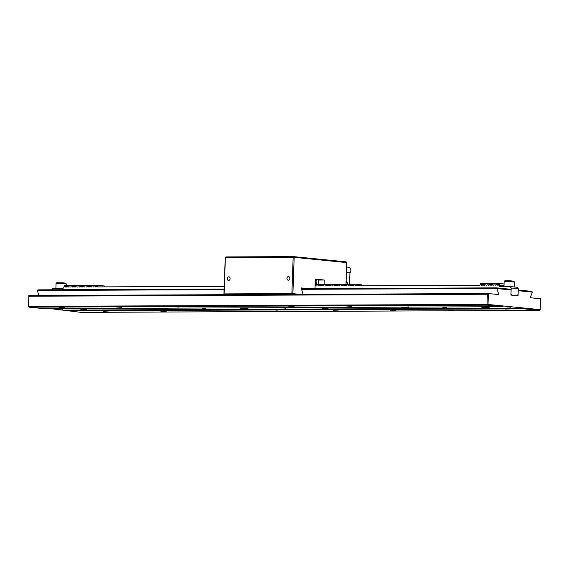 <?xml version="1.0" encoding="UTF-8"?>
<svg xmlns="http://www.w3.org/2000/svg" width="569" height="569" viewBox="0 0 569 569"><rect width="100%" height="100%" fill="white"/><g stroke="black" fill="none" stroke-linecap="round" stroke-linejoin="round"><path stroke-width="0.85" d="M461.061 305.475L466.338 305.788L461.061 305.475M403.613 305.724L408.891 306.037L403.613 305.724M346.165 305.973L351.443 306.286L346.165 305.973M288.718 306.222L293.995 306.535L288.718 306.222M231.27 306.471L236.548 306.791L231.27 306.471M173.822 306.719L179.1 307.04L173.822 306.719M116.375 306.976L121.652 307.288L116.375 306.976M58.934 307.224L64.212 307.537L58.934 307.224M446.629 307.495L442.76 307.267L446.629 307.495M124.931 308.896L121.062 308.668L124.931 308.896M506.879 306.926L510.749 307.16L506.879 306.926M58.799 308.875L62.668 309.109L58.799 308.875M79.596 308.917L86.893 309.173M160.017 308.569L167.314 308.825M240.445 308.22L247.743 308.469M320.873 307.865L328.164 308.121M401.294 307.516L408.592 307.772M481.723 307.168L489.02 307.424M390.732 310.425L396.01 310.738L390.732 310.425M333.285 310.674L338.562 310.994L333.285 310.674M448.18 310.176L453.457 310.489L448.18 310.176M505.628 309.927L510.905 310.24L505.628 309.927M103.501 311.677L108.779 311.99L103.501 311.677M160.949 311.428L166.226 311.741L160.949 311.428M218.396 311.179L223.674 311.492L218.396 311.179M275.837 310.923L281.114 311.243L275.837 310.923M50.79 308.675L81.147 312.381L539.568 310.382L524.191 308.846L524.796 308.121L503.401 305.98L502.797 306.705L487.427 305.169L28.998 307.168L28.578 306.399L487.007 304.401L487.356 294.237L28.934 296.229L28.45 306.442L28.827 295.553L488.401 293.547L487.356 294.237M65.769 310.845L524.191 308.846M518.267 290.034L531.688 291.378L532.428 292.117L530.166 297.722L540.55 298.761L540.173 309.657L539.568 310.382M487.007 304.401L487.427 305.169L488.024 304.443L487.007 304.401M502.797 306.705L44.375 308.704L28.998 307.168L28.45 306.442M28.934 296.229L28.827 295.553M496.929 288.575L496.453 287.857L510.564 289.265L511.111 289.991L496.929 288.575L498.785 294.586L488.401 293.547L488.024 304.443L503.401 305.98M532.428 292.117L518.245 290.702L518.067 295.788L510.934 295.076L511.111 289.991M363.264 307.552L366.208 307.843L363.264 307.552M282.836 307.9L285.78 308.199L282.836 307.9M202.415 308.249L205.352 308.547L202.436 308.256M65.222 310.119L524.796 308.121L540.173 309.657M224.136 289.045L38.023 289.849L37.355 290.574L38.877 295.51M496.822 288.476L301.584 289.322M224.115 289.657L37.405 290.474M301.392 288.703L496.453 287.857M224.229 286.349L97.669 286.897L97.256 285.268L96.773 285.268L96.246 286.904L95.372 286.904L94.959 285.275L94.475 285.275L93.949 286.911L93.074 286.918L92.662 285.282L92.178 285.289L91.645 286.925L90.777 286.925L90.364 285.297L89.881 285.297L89.347 286.932L88.48 286.94L88.067 285.304L87.583 285.304L87.05 286.94L86.182 286.947L85.77 285.318L85.279 285.318L84.753 286.954L83.885 286.954L83.465 285.325L82.982 285.325L82.455 286.961L81.58 286.968L81.168 285.332L80.684 285.339L80.158 286.975L79.283 286.975L78.871 285.346L78.387 285.346L77.861 286.982L76.986 286.989L76.573 285.353L76.09 285.361L75.563 286.996L74.688 286.996L74.276 285.368L73.792 285.368L73.266 287.004L72.391 287.004L71.979 285.375L71.495 285.375L70.969 287.011L70.094 287.018L69.681 285.382L71.438 285.56M71.979 285.375L73.735 285.553M74.276 285.368L76.033 285.538M76.573 285.353L78.33 285.531M78.871 285.346L80.627 285.517M81.168 285.332L82.925 285.51M83.465 285.325L85.222 285.503M85.77 285.318L87.519 285.489M88.067 285.304L89.817 285.482M90.364 285.297L92.114 285.467M92.662 285.282L94.411 285.46M94.959 285.275L96.716 285.453M97.256 285.268L104.383 285.979L104.611 286.868M510.087 286.556L517.214 287.267L518.316 288.711L511.182 287.999L510.087 286.556L499.746 286.598L499.383 283.511L498.899 283.518L498.373 285.154L497.498 285.154L497.086 283.526L496.602 283.526L496.076 285.161L495.201 285.169L494.788 283.533L494.305 283.54L493.778 285.176L492.903 285.176L492.491 283.547L492.007 283.547L491.481 285.183L490.606 285.183L490.194 283.554L489.71 283.554L489.176 285.19L488.309 285.197L487.896 283.561L487.413 283.568L486.879 285.204L486.011 285.204L485.599 283.575L485.108 283.575L484.582 285.211L483.714 285.218L483.294 283.582L482.811 283.59L482.284 285.225L481.41 285.225L480.997 283.597L480.513 283.597L479.987 285.233L355.028 285.773L354.615 284.144L354.131 284.144L353.605 285.78L352.73 285.787L352.318 284.151L351.834 284.159L351.308 285.794L350.433 285.794L350.02 284.166L349.537 284.166L349.01 285.802L348.136 285.809L347.723 284.173L347.239 284.18L346.713 285.816L345.838 285.816L345.426 284.187L344.942 284.187L344.416 285.823L343.541 285.823L343.128 284.194L342.645 284.194L342.118 285.83L341.244 285.837L340.831 284.201L340.347 284.208L339.821 285.844L338.946 285.844L338.534 284.216L338.05 284.216L337.517 285.851L336.649 285.858L336.236 284.223L335.753 284.23L335.219 285.866L334.352 285.866L333.939 284.237L333.455 284.237L332.922 285.873L332.054 285.88L331.642 284.244L331.151 284.244L330.625 285.88L329.757 285.887L329.337 284.251L328.854 284.258L328.327 285.894L327.452 285.894L327.04 284.265L326.556 284.265L326.03 285.901L325.155 285.908L324.743 284.272L324.259 284.28L323.733 285.915L322.858 285.915L322.445 284.287L321.962 284.287L321.435 285.923L320.56 285.93L320.148 284.294L319.664 284.294L319.138 285.93L318.263 285.937L317.851 284.308L317.367 284.308L316.841 285.944L315.966 285.944L315.553 284.315L315.141 284.315M315.553 284.315L317.31 284.493M317.851 284.308L319.607 284.479M320.148 284.294L321.905 284.472M322.445 284.287L324.202 284.457M324.743 284.272L326.499 284.45M327.04 284.265L328.797 284.443M329.337 284.251L331.094 284.429M331.642 284.244L333.391 284.422M333.939 284.237L335.689 284.408M336.236 284.223L337.986 284.4M338.534 284.216L340.283 284.393M340.831 284.201L342.588 284.379M343.128 284.194L344.885 284.372M345.426 284.187L347.182 284.358M347.723 284.173L349.48 284.351M350.02 284.166L351.777 284.336M352.318 284.151L354.074 284.329M354.615 284.144L361.749 284.856L361.976 285.745M480.997 283.597L482.754 283.767M483.294 283.582L485.051 283.76M485.599 283.575L487.349 283.746M487.896 283.561L489.646 283.739M490.194 283.554L491.943 283.732M492.491 283.547L494.241 283.718M494.788 283.533L496.545 283.711M497.086 283.526L498.842 283.696M499.383 283.511L504.063 283.981M499.795 285.147L504.006 285.567M511.182 287.999L510.99 293.618L511.83 295.162L517.178 295.695L518.117 294.337L518.316 288.711M69.681 285.382L69.198 285.389L68.671 287.025L67.796 287.025L67.384 285.396L69.141 285.567M67.384 285.396L66.9 285.396L66.374 287.032L65.499 287.039L65.086 285.403L66.843 285.581M65.086 285.403L64.603 285.41L64.077 287.046L63.202 287.046L63.152 288.497L52.81 288.547L51.779 289.792M346.414 272.423L349.885 272.608M349.558 284.166L349.956 272.779A3.201 2.525 -84.3 0 0 350.845 270.652A3.201 2.525 -84.3 0 0 348.648 267.245C350.198 267.579 350.959 268.717 350.938 270.659L350.042 272.764M315.866 284.344A5.093 4.011 95.7 0 1 315.226 281.854M315.254 280.944A5.093 4.011 95.7 0 1 315.71 279.173M288.455 276.562A1.821 1.437 -84.3 0 0 286.954 278.312A1.821 1.437 -84.3 0 0 288.206 280.19A1.821 1.437 -84.3 0 0 288.327 280.197A1.821 1.437 -84.3 0 0 289.82 278.447A1.821 1.437 -84.3 0 0 288.568 276.57A1.821 1.437 -84.3 0 0 288.455 276.562M228.71 276.826A1.821 1.437 -84.3 0 0 227.209 278.568A1.821 1.437 -84.3 0 0 228.461 280.446A1.821 1.437 -84.3 0 0 228.582 280.453A1.821 1.437 -84.3 0 0 230.075 278.71A1.821 1.437 -84.3 0 0 228.823 276.833A1.821 1.437 -84.3 0 0 228.71 276.826M346.002 284.244L346.756 262.601L294.166 257.344L293.618 256.619L225.829 256.918L225.36 257.601L224.094 293.91L291.876 293.611L293.149 257.302L225.232 257.643L223.958 293.953L224.727 294.699M346.756 262.601L346.208 261.875L293.618 256.619L293.149 257.302L294.166 257.344L292.9 293.654L291.876 293.611L292.295 294.379L224.513 294.678L223.958 293.953M225.829 256.918L225.232 257.643M296.634 294.386L296.911 294.052L292.9 293.654L292.509 294.401M324.081 284.45L324.23 280.026L315.318 279.137L314.991 288.647M318.341 284.351L318.491 280.048L324.23 280.026M316.556 284.415L317.331 284.415M296.911 294.052L300.069 294.372M302.637 294.358L302.836 293.384L301.15 287.921L308.697 288.675M84.525 309.195L81.161 309.01L84.532 309.045M164.462 308.647L161.589 308.661L164.462 308.647M245.381 308.498L242.01 308.313L245.381 308.348M325.802 308.149L322.438 307.964L325.809 308M404.146 307.737L407.02 307.729L404.154 307.552M486.651 307.445L483.287 307.26L486.659 307.296M446.608 307.495L442.803 307.274L446.608 307.495M444.524 307.402L446.821 307.395L444.531 307.26M365.369 307.644L363.072 307.651L365.369 307.644M363.292 307.552L366.18 307.843L363.292 307.552M284.941 307.993L282.644 308L284.941 307.993M282.864 307.907L285.752 308.192L282.864 307.907M204.52 308.341L202.223 308.355L204.52 308.341M124.092 308.69L121.794 308.704L124.092 308.69M122.015 308.604L124.903 308.896L122.015 308.604M316.649 279.265A4.004 3.151 -84.3 0 0 316.087 281.392A4.004 3.151 -84.3 0 0 317.075 284.415M321.634 280.033A1.821 1.437 -84.3 0 0 320.824 279.72A1.821 1.437 95.7 0 0 319.998 280.04M506.111 281.534L504.141 281.669C504.042 280.937 504.845 280.666 506.552 280.851C511.673 280.681 514.262 281.072 514.319 282.025L506.111 281.534M506.581 280.851L511.929 281.385M58.031 283.483L56.061 283.618C55.954 282.885 56.758 282.615 58.472 282.8C63.593 282.637 66.182 283.028 66.239 283.974L58.031 283.483M58.443 282.807L63.849 283.341M85.357 309.28L81.125 308.86L85.357 309.28M159.69 308.035C160.28 308.803 162.321 309.102 165.807 308.931L161.546 308.505L165.785 308.931C167.023 309.088 167.649 308.882 167.684 308.313M246.206 308.583L241.974 308.156L246.206 308.583M320.539 307.331C321.129 308.106 323.171 308.405 326.656 308.234L322.403 307.808L326.634 308.227C327.872 308.384 328.498 308.178 328.533 307.616M407.063 307.879L402.824 307.459L407.063 307.879M481.388 306.634C481.986 307.402 484.02 307.701 487.505 307.53L483.252 307.104L487.484 307.53C488.721 307.687 489.354 307.48 489.39 306.911M347.36 284.173A4.004 3.151 -84.3 0 0 347.375 283.945A4.004 3.151 -84.3 0 0 346.13 280.666M318.989 279.5A4.004 3.151 -84.3 0 0 318.74 280.048M318.441 281.356A4.004 3.151 -84.3 0 0 318.427 281.627A4.004 3.151 -84.3 0 0 318.427 281.904M319.565 280.048A3.457 2.724 95.7 0 1 319.814 279.585M346.599 267.039L348.648 267.245M503.97 286.577L504.141 281.669M514.148 286.961L514.319 282.025M55.89 288.533L56.061 283.618M66.182 285.517L66.239 283.974M79.262 308.384C79.859 309.159 81.893 309.458 85.378 309.28C86.595 309.436 87.221 309.23 87.256 308.661M240.111 307.687C240.708 308.455 242.75 308.754 246.228 308.583C247.451 308.732 248.077 308.526 248.112 307.964M400.96 306.983C401.558 307.758 403.599 308.057 407.084 307.879C408.3 308.035 408.926 307.829 408.962 307.267M346.13 280.624L347.474 284.173"/></g></svg>

